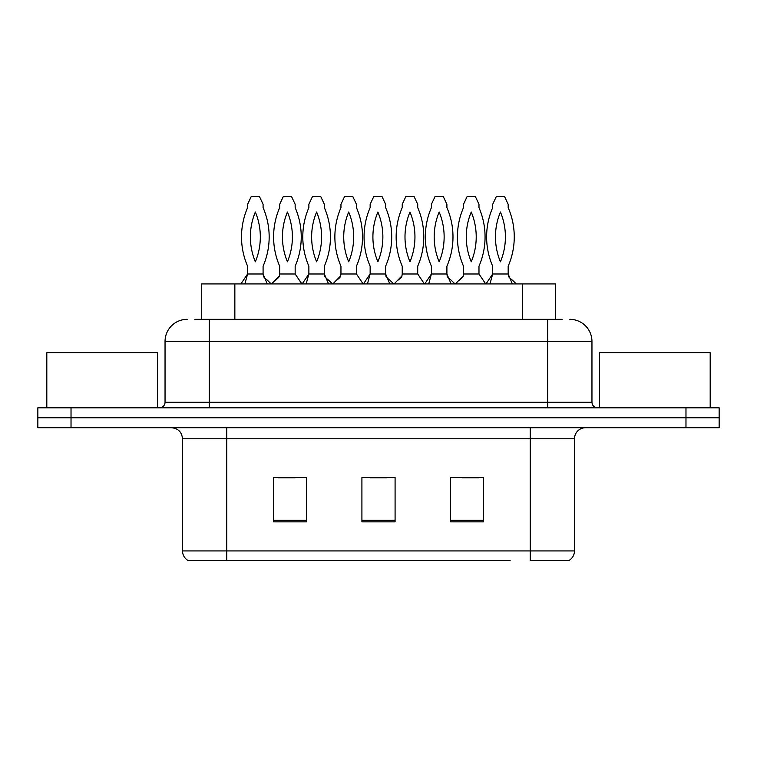 <?xml version="1.0" encoding="UTF-8"?>
<svg xmlns="http://www.w3.org/2000/svg" width="757" height="757" viewBox="0 0 757 757"><rect width="100%" height="100%" fill="white"/><g stroke="black" fill="none" stroke-linecap="round" stroke-linejoin="round"><path stroke-width="1.14" d="M201.665 319.331L201.665 283.932L555.553 283.932L555.553 319.331M574.487 550.926C574.355 555.051 572.547 558.221 569.065 560.435L530.241 560.435L530.241 550.926L574.487 550.926L574.487 438.776A11.062 11.062 0 0 1 585.549 427.714M510.114 560.435L187.935 560.435A11.062 11.062 0 0 1 182.513 550.926L182.513 438.776C181.86 432.058 178.169 428.377 171.451 427.714M719.15 427.714L719.15 417.76L37.85 417.76L37.85 427.714L71.026 427.714L71.026 417.76L37.85 417.76L37.85 407.805L71.026 407.805L71.026 417.76L719.15 417.76L719.15 427.714L71.026 427.714M483.572 521.838L483.572 477.601L450.387 477.601L450.387 521.838L483.572 521.838M306.613 521.838L306.613 477.601L273.428 477.601L273.428 521.838L306.613 521.838M395.088 521.838L395.088 477.601L361.912 477.601L361.912 521.838L395.088 521.838M278.406 477.818L294.993 477.818M462.224 477.818L478.812 477.818M370.315 477.818L386.903 477.818M195.41 319.331L562.091 319.331M194.909 319.331L209.282 319.331L209.282 341.445L165.045 341.445L165.045 402.279A5.526 5.526 0 0 1 159.509 407.805M187.159 319.331A22.123 22.123 0 0 0 165.045 341.445M569.841 319.331A22.123 22.123 0 0 1 591.955 341.445L591.955 402.279C592.258 405.61 594.103 407.455 597.491 407.805M719.15 417.76L719.15 407.805L71.026 407.805M271.214 283.932L267.42 280.251C264.638 278.16 263.294 276.712 263.379 275.917L263.086 273.987L267.268 283.932M240.896 283.932L247.596 273.987L247.596 266.199A73.552 73.552 0 0 1 247.596 207.626L247.596 204.305L251.21 196.565L259.471 196.565L263.086 204.305L263.086 207.626A73.552 73.552 0 0 1 263.086 266.199L263.086 273.987L247.596 273.987L244.88 283.932M255.346 261.799A64.705 64.705 0 0 1 255.346 212.026A64.705 64.705 0 0 1 255.346 261.799M271.545 283.932L279.38 275.917L279.683 273.987L295.164 273.987L295.164 266.199A73.552 73.552 0 0 0 295.164 207.626L295.164 204.305L291.559 196.565L283.298 196.565L279.683 204.305L279.683 207.626A73.552 73.552 0 0 0 279.683 266.199L279.683 273.987M301.873 283.932L295.164 273.987M287.423 212.026A64.705 64.705 0 0 0 287.423 261.799A64.705 64.705 0 0 0 287.423 212.026M332.493 283.932L328.699 280.251C325.907 278.16 324.564 276.712 324.658 275.917L324.356 273.987L328.538 283.932M302.166 283.932L308.875 273.987L308.875 266.199A73.552 73.552 0 0 1 308.875 207.626L308.875 204.305L312.48 196.565L320.75 196.565L324.356 204.305L324.356 207.626A73.552 73.552 0 0 1 324.356 266.199L324.356 273.987L308.875 273.987L306.15 283.932M316.615 261.799A64.705 64.705 0 0 1 316.615 212.026A64.705 64.705 0 0 1 316.615 261.799M393.763 283.932L389.969 280.251C387.187 278.16 385.833 276.712 385.928 275.917L385.625 273.987L389.817 283.932M363.436 283.932L370.145 273.987L370.145 266.199A73.552 73.552 0 0 1 370.145 207.626L370.145 204.305L373.759 196.565L382.02 196.565L385.625 204.305L385.625 207.626A73.552 73.552 0 0 1 385.625 266.199L385.625 273.987L370.145 273.987L367.429 283.932M377.885 261.799A64.705 64.705 0 0 1 377.885 212.026A64.705 64.705 0 0 1 377.885 261.799M455.033 283.932L451.238 280.251C448.456 278.16 447.113 276.712 447.198 275.917L446.904 273.987L451.087 283.932M424.715 283.932L431.414 273.987L431.414 266.199A73.552 73.552 0 0 1 431.414 207.626L431.414 204.305L435.029 196.565L443.29 196.565L446.904 204.305L446.904 207.626A73.552 73.552 0 0 1 446.904 266.199L446.904 273.987L431.414 273.987L428.699 283.932M439.164 261.799A64.705 64.705 0 0 1 439.164 212.026A64.705 64.705 0 0 1 439.164 261.799M516.312 283.932L512.517 280.251C509.726 278.16 508.382 276.712 508.477 275.917L508.174 273.987L512.357 283.932M485.985 283.932L492.693 273.987L492.693 266.199A73.552 73.552 0 0 1 492.693 207.626L492.693 204.305L496.299 196.565L504.569 196.565L508.174 204.305L508.174 207.626A73.552 73.552 0 0 1 508.174 266.199L508.174 273.987L492.693 273.987L489.968 283.932M500.434 261.799A64.705 64.705 0 0 1 500.434 212.026A64.705 64.705 0 0 1 500.434 261.799M332.825 283.932L340.659 275.917L340.953 273.987L356.443 273.987L356.443 266.199A73.552 73.552 0 0 0 356.443 207.626L356.443 204.305L352.828 196.565L344.567 196.565L340.953 204.305L340.953 207.626A73.552 73.552 0 0 0 340.953 266.199L340.953 273.987M363.142 283.932L356.443 273.987M348.703 212.026A64.705 64.705 0 0 0 348.703 261.799A64.705 64.705 0 0 0 348.703 212.026M394.094 283.932L401.929 275.917L402.232 273.987L417.713 273.987L417.713 266.199A73.552 73.552 0 0 0 417.713 207.626L417.713 204.305L414.098 196.565L405.837 196.565L402.232 204.305L402.232 207.626A73.552 73.552 0 0 0 402.232 266.199L402.232 273.987M424.422 283.932L417.713 273.987M409.972 212.026A64.705 64.705 0 0 0 409.972 261.799A64.705 64.705 0 0 0 409.972 212.026M455.364 283.932L463.199 275.917L463.502 273.987L478.982 273.987L478.982 266.199A73.552 73.552 0 0 0 478.982 207.626L478.982 204.305L475.377 196.565L467.107 196.565L463.502 204.305L463.502 207.626A73.552 73.552 0 0 0 463.502 266.199L463.502 273.987M485.691 283.932L478.982 273.987M471.242 212.026A64.705 64.705 0 0 0 471.242 261.799A64.705 64.705 0 0 0 471.242 212.026M157.409 407.805L157.409 352.734L46.811 352.734L46.811 407.805M710.189 407.805L710.189 352.734L599.591 352.734L599.591 407.805M234.85 319.331L234.85 283.932M522.377 319.331L522.377 283.932M530.241 427.714L530.241 438.776L182.513 438.776M574.487 438.776L530.241 438.776L530.241 550.926L226.759 550.926L226.759 560.435M182.513 550.926L226.759 550.926L226.759 427.714M685.974 427.714L685.974 407.805M395.088 520.305L361.912 520.305M306.613 520.305L273.428 520.305M483.572 520.305L450.387 520.305M209.282 407.805L209.282 402.279L591.955 402.279M165.045 402.279L209.282 402.279L209.282 341.445L547.718 341.445L547.718 407.805M591.955 341.445L547.718 341.445L547.718 319.331M275.34 280.251C278.131 278.16 279.475 276.712 279.38 275.917M336.619 280.251C339.401 278.16 340.745 276.712 340.659 275.917M397.889 280.251C400.671 278.16 402.024 276.712 401.929 275.917M459.158 280.251C461.95 278.16 463.293 276.712 463.199 275.917"/></g></svg>
